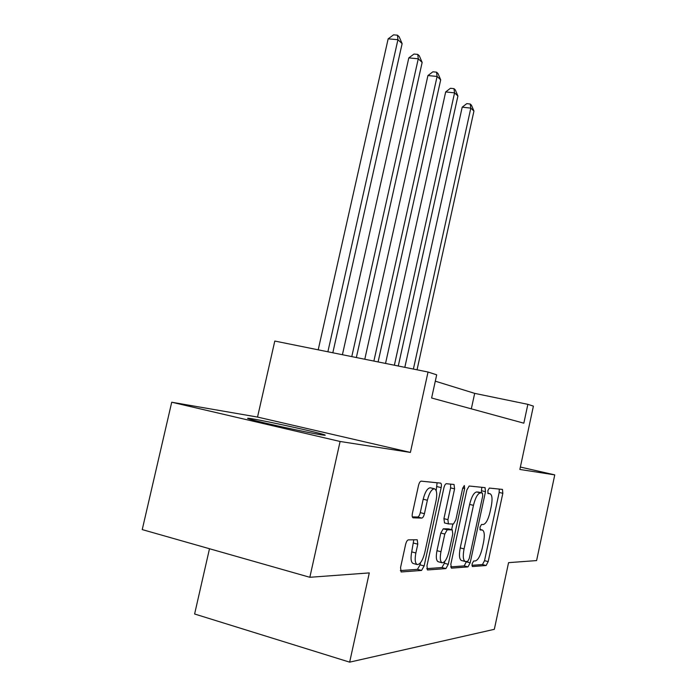 <?xml version="1.0" encoding="UTF-8"?>
<svg xmlns="http://www.w3.org/2000/svg" width="697" height="697" viewBox="0 0 697 697"><rect width="100%" height="100%" fill="white"/><g stroke="black" fill="none" stroke-linecap="round" stroke-linejoin="round"><path stroke-width="1.05" d="M472.096 563.864L472.331 566.548L486.114 565.511L488.179 561.608L502.825 493.31L502.459 489.407L489.311 488.074L487.83 490.723L488.109 493.546L490 493.72C492.187 494.835 492.605 499.069 491.246 506.414L490 512.217C488.161 519.701 485.914 523.804 483.256 524.519L481.479 524.492L479.98 527.228L480.242 529.981L482.359 530.025C484.459 531.166 484.842 535.296 483.518 542.414L482.263 548.234C480.407 555.762 478.133 559.996 475.432 560.919L473.62 561.041L472.096 563.864M321.073 434.771C325.299 435.451 326.327 435.425 324.166 434.693C317.353 432.288 268.693 421.528 252.837 418.923C247.627 418.043 246.294 418.034 248.838 418.88C255.721 421.31 307.307 432.663 321.073 434.771M408.364 539.879C407.24 540.166 406.316 541.7 405.602 544.47L400.557 567.55L401.106 571.967L421.546 570.442L424.133 565.947L441.166 487.604C441.645 485.025 441.445 483.526 440.582 483.117L421.197 481.148C420.099 481.313 419.202 482.768 418.488 485.513L412.432 513.236C411.953 515.85 412.154 517.383 413.051 517.827L421.798 518.08C422.87 517.836 423.75 516.372 424.438 513.68L427.366 500.246C429.274 492.884 431.635 489.059 434.449 488.789C436.784 489.895 437.315 493.903 436.043 500.803L424.778 552.616C422.739 560.423 420.23 564.413 417.25 564.579C415.107 563.403 414.645 559.534 415.865 552.982L417.791 544.174L417.233 539.766L408.364 539.879M340.101 441.48L309.834 577.29L369.288 572.908L349.65 662.15L494.33 629.321L508.566 562.645L536.594 560.58L554.76 474.884L519.857 469.456L533.397 406.124L527.864 404.338L523.83 423.184L431.617 397.996L436.688 374.829L428.036 372.024L274.801 341.051L257.533 417.067L171.723 402.221L340.101 441.48L410.402 452.423L428.036 372.024M450.837 564.134L451.403 568.16L467.975 566.896L470.179 562.827L485.487 491.707L485.068 487.639L469.159 486.018L466.868 489.982L450.837 564.134M445.888 568.586L427.444 569.963L426.973 565.755L443.902 487.856C444.564 485.251 445.392 483.866 446.385 483.709L454.061 484.485L454.592 488.85L447.918 519.666L448.398 523.909L453.477 524.005L455.838 519.875L462.669 488.327L464.315 485.53L464.664 488.519L448.267 564.309L445.888 568.586L441.959 567.532L426.756 568.647M309.834 577.29L142.24 529.598L171.723 402.221M554.76 474.884L520.371 467.051M209.492 548.739L194.611 613.996L349.65 662.15M527.864 404.338L474.674 393.369L435.294 381.172M471.32 408.843L474.674 393.369M410.402 452.423L257.533 417.067M471.921 565.319L482.472 564.544L484.537 560.649L499.174 492.439L499.27 489.085M481.296 492.77L481.793 487.308M450.619 566.896L464.202 565.894L466.485 561.503M467.678 561.425L469.229 558.576L482.733 495.889L482.437 493.04L480.503 492.866C477.759 493.406 475.406 497.562 473.455 505.351L464.063 548.896C462.721 556.101 463.113 560.31 465.248 561.503L467.678 561.425M478.708 492.152L482.411 493.04M465.248 561.503L461.449 560.501C459.297 559.299 458.887 555.1 460.229 547.903L469.621 504.419C471.573 496.639 473.934 492.483 476.696 491.96L478.621 492.126M444.52 522.916L443.928 518.664L450.602 487.891L450.637 484.136M452.858 523.996L451.621 529.685M444.756 561.399L444.355 563.272L448.267 564.309M440.957 551.745C439.79 558.018 440.182 561.704 442.133 562.784C444.825 562.575 447.117 558.785 449.016 551.414L452.78 534.015L452.214 529.851L447.221 529.825L444.799 534.05L440.957 551.745L436.975 550.691C435.808 556.964 436.209 560.641 438.178 561.73L442.133 562.784M448.502 528.901L452.214 529.851M436.975 550.691L440.809 533.031L443.248 528.814L448.267 528.849M441.959 567.532L444.355 563.272M417.25 564.579L413.112 563.464C410.96 562.287 410.489 558.428 411.709 551.876L413.791 539.792M430.485 487.822L430.31 487.787C427.479 488.057 425.109 491.864 423.201 499.218L427.366 500.246M412.319 516.869L417.616 517.026C418.705 516.791 419.585 515.327 420.274 512.635L423.201 499.218M436.191 490.723L437.097 482.76M400.348 570.59L417.451 569.336L420.056 564.849L420.518 562.714M417.041 369.802L473.943 111.041L470.823 108.113L462.198 107.164L404.826 367.336M462.198 107.164L466.763 103.635L470.214 104.01L470.823 108.113L413.391 369.062M470.214 104.01L471.46 105.186L473.943 111.041M398.275 366.012L457.912 95.994L454.566 92.858L445.679 91.926L385.537 363.433M445.679 91.926L450.436 88.284L453.982 88.658L454.566 92.858L394.363 365.219M453.982 88.658L455.324 89.922L457.912 95.994M378.105 361.935L440.696 79.833L437.097 76.461L427.932 75.546L364.792 359.243M427.932 75.546L432.889 71.8L436.549 72.157L437.097 76.461L373.88 361.081M436.549 72.157L437.995 73.525L440.696 79.833M356.35 357.535L422.147 62.434L418.27 58.792L408.808 57.895L342.41 354.712M408.808 57.895L413.992 54.035L417.773 54.392L418.27 58.792L351.785 356.611M417.773 54.392L419.324 55.856L422.147 62.434M332.817 352.778L402.125 43.641L397.926 39.703L388.159 38.832L318.198 349.824M388.159 38.832L393.578 34.85L397.482 35.19L397.926 39.703L327.878 351.776M397.482 35.19L399.163 36.784L402.125 43.641M479.867 529.432L482.08 529.99M487.795 493.197L489.886 493.703M499.174 492.439L502.825 493.31M484.537 560.649L488.179 561.608M482.472 564.544L486.114 565.511M481.714 490.801L485.487 491.707M466.415 561.834L470.179 562.827M464.202 565.894L467.975 566.896M476.696 491.96L480.503 492.866M469.621 504.419L473.455 505.351M460.229 547.903L464.063 548.896M450.602 487.891L454.592 488.85M443.928 518.664L447.918 519.666M462.73 488.057L464.664 488.519M443.248 528.814L447.221 529.825M440.809 533.031L444.799 534.05M413.626 543.085L417.791 544.174M411.709 551.876L415.865 552.982M420.274 512.635L424.438 513.68M417.616 517.026L421.798 518.08M437.08 486.619L441.166 487.604M420.056 564.849L424.133 565.947M417.451 569.336L421.546 570.442M324.166 434.693L324.053 435.198M479.858 529.398L482.359 530.025M487.787 493.188L490 493.72M478.647 492.134L482.437 493.04M444.416 522.898L448.398 523.909M448.38 528.857L452.318 529.859M430.31 487.787L434.449 488.789"/></g></svg>
